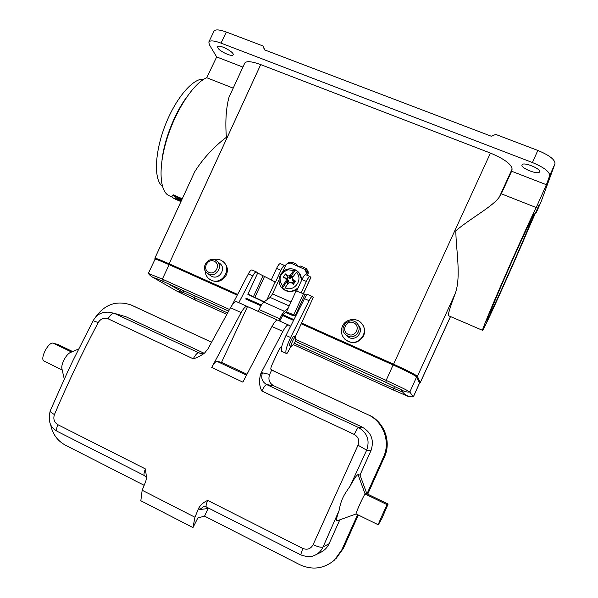 <?xml version="1.0" encoding="UTF-8"?>
<svg xmlns="http://www.w3.org/2000/svg" width="598" height="598" viewBox="0 0 598 598"><rect width="100%" height="100%" fill="white"/><g stroke="black" fill="none" stroke-linecap="round" stroke-linejoin="round"><path stroke-width="0.9" d="M282.914 314.698L293.947 319.631M301.571 323.047L393.559 364.212L490.435 153.073C504.428 158.978 511.641 164.33 512.09 169.129L499.39 196.929C492.954 206.474 470.88 218.008 455.818 230.791C455.997 249.964 461.297 275.828 455.392 293.199C449.905 307.611 447.655 315.131 448.65 315.766L482.541 330.328C481.853 330.402 490.764 308.732 503.927 278.608C517.053 248.529 531.39 217.029 536.219 207.551L546.4 184.722L511.626 171.245L501.303 193.797L536.219 207.551M244.687 63.246L244.784 63.037C246.518 60.839 251.818 61.355 260.691 64.599L490.435 153.073M260.691 64.599L169.144 263.778L237.638 294.433M246.062 298.2L261.348 305.04M297.834 266.147L296.66 264.234L291.929 262.186L288.767 262.567L287.825 263.255M307.29 275.349L308.239 273.279L308.075 271.455L306.639 268.921M285.538 312.507L293.341 315.796L293.625 314.929M210.085 279.595L210.399 279.812C216.969 283.071 222.284 281.456 226.358 274.968C228.361 269.825 227.397 265.482 223.48 261.939L223.151 261.662M344.71 339.029L345.196 339.514C352.499 344.508 358.628 343.289 363.577 335.852C365.243 331.793 364.84 327.973 362.373 324.385M213.972 31.245L214.062 31.051C215.459 29.257 219.541 29.586 226.313 32.03L263 45.979L264.473 49.843L491.25 136.224L495.742 134.43L537.834 150.427C549.427 155.278 555.153 159.726 554.989 163.755L549.674 175.677L546.4 184.722M554.989 163.755L541.078 201.78L536.421 212.238L539.082 204.905L529.671 226.022C513.817 263.8 483.169 331.748 482.541 330.328M487.026 319.863L486.951 320.408C487.46 322.427 528.4 230.267 533.304 216.057L533.79 214.234C533.379 213.8 523.041 235.918 510.782 263.613C498.53 291.293 487.916 316.492 487.026 319.863M501.303 193.797L499.39 196.929M180.013 201.197L176.522 199.695C173.151 198.244 171.663 197.048 172.067 196.084L172.912 195.494L176.201 196.906L175.812 197.31C175.214 198.431 176.619 199.725 180.013 201.197L180.955 201.586M175.999 197.078C175.924 197.96 176.971 198.94 179.153 200.009M176.201 196.906L176.545 196.249L173.211 194.821L172.912 195.494M172.067 196.084L173.211 194.821M181.971 199.381L181.067 198.992L181.336 198.304L182.285 198.708M181.067 198.992L181.837 199.665M179.961 198.551L180.297 197.886L180.155 198.887L179.094 198.431L180.394 199.284L180.723 198.626L180.596 199.59L177.718 198.364L178.667 198.543L178.428 198.147L177.083 197.318L180.155 198.887M177.083 197.318L177.367 196.63L180.297 197.886M177.815 198.499L181.187 200.42L178.608 199.53L177.845 198.416M180.798 199.209L181.523 199.777L181.187 200.42M180.947 200.098L181.276 199.448M181.187 201.092L178.705 199.642L181.329 200.771M181.089 201.294L179.639 200.577L181.127 201.212M181.015 201.459L180.252 201.063L181.037 201.399M233.213 88.153L206.751 77.725C193.662 83.055 175.819 110.025 166.932 138.915C157.954 167.821 159.651 191.995 169.361 195.838L172.239 197.078M194.073 173.114L194.642 171.873C202.871 158.754 213.449 147.22 226.373 137.271C225.192 121.581 226.059 108.275 228.974 97.354L229.385 96.472M158.53 260.04L158.545 260.01C159.232 259.861 163.247 261.408 170.572 264.66L237.541 294.635M245.972 298.409L261.229 305.234M282.772 314.877L293.842 319.833M301.474 323.249L393.506 364.444C405.205 369.758 411.865 373.152 413.495 374.625L413.659 374.939M263 45.979L264.877 49.993M536.421 212.238L535.464 213.03M206.751 77.725L216.663 56.93L209.3 44.611L208.851 41.965C210.204 40.26 214.263 40.642 221.028 43.116L532.414 162.529L537.834 150.427M549.674 175.677C549.771 171.79 544.016 167.403 532.414 162.529M242.915 67.103L216.663 56.93M521.964 165.003C520.694 168.217 538.409 175.177 539.516 171.88C541.496 168.838 523.086 161.453 522.024 164.846L521.964 165.003M217.859 47.907C219.645 51.458 232.241 57.191 233.093 54.844C235.007 52.407 218.801 43.848 217.672 46.711L217.859 47.907M511.626 171.245L512.09 169.129M455.392 293.199L417.389 376.351C415.505 374.625 407.559 370.573 393.559 364.212M417.389 376.351L420.259 382.548L450.496 316.566M419.295 382.518L420.259 382.548M169.144 263.778C160.428 259.913 155.659 258.067 154.845 258.254L156.175 259.382M282.802 314.84L283.258 315.041L282.876 314.742M181.172 200.891L180.499 200.569L181.172 200.891M180.028 199.814L179.064 199.328L180.028 199.814M168.12 283.706L183.205 292.497L227.517 312.948M294.336 343.252L393.708 388.326L394.583 386.383M237.256 295.173L169.152 264.682C160.556 260.863 155.854 259.039 155.046 259.218L155.032 259.255M229.483 309.472L162.342 279.102L148.394 273.45M413.338 396.9L419.534 383.094L416.619 376.919C414.75 375.223 406.909 371.238 393.11 364.959L301.22 323.817M293.566 320.386L282.398 315.393M260.915 305.772L245.711 298.963M416.619 376.919L409.832 392.034C407.858 390.561 399.965 386.674 386.159 380.358L295.621 339.402M401.123 389.642C403.747 391.458 406.647 392.251 409.832 392.034L413.285 396.923C410.116 396.878 407.724 396.407 406.109 395.517L393.462 390.046L393.708 388.326L402.641 391.996M292.841 277.367L291.988 276.814L290.247 278.421L288.131 277.801L285.5 273.929L283.168 277.121L285.56 278.526L286.203 279.7L285.874 281.254L282.48 285.904L282.278 288.027L284.85 289.873L285.067 287.758L288.46 283.108L290.807 282.241L292.863 282.802L293.685 281.68L292.452 279.991L292.908 277.024L296.302 272.374L298.021 271.843L295.442 270.012L293.715 270.528L290.322 275.177L289.955 277.524L295.442 270.012M292.586 278.578L293.229 279.752L295.636 281.165L293.297 284.371L291.189 282.555L292.676 282.6M289.858 282.316L291.189 282.555M285.067 287.758C294.044 292.639 303.806 279.266 296.302 272.374M285.5 273.929L287.601 275.73L288.924 275.962L290.322 275.177M293.715 270.528L288.019 269.773C279.827 273.144 277.98 278.519 282.48 285.904M298.23 287.653C293.087 292.108 287.862 292.37 282.555 288.445C275.671 282.757 279.595 270.154 288.587 268.958C292.542 268.375 295.89 269.496 298.634 272.314C300.727 274.684 301.654 277.479 301.422 280.694M289.955 277.524L291.906 275.917L293.14 276.702M287.982 283.758L286.846 282.847L287.773 280.507L285.874 281.254M282.278 288.027L287.773 280.507M287.429 282.166L287.93 282.54L286.846 282.847M287.66 282.734L288.333 283.288M291.906 275.917L291.988 276.814M286.203 279.7L288.602 280.664L287.93 282.54M290.247 278.421L288.924 275.962M291.876 277.143L291.443 276.68M287.885 277.539L287.07 278.653L288.602 280.664M283.168 277.121L287.07 278.653M292.863 282.802L293.297 284.371M295.636 281.165L293.685 281.68M285.56 278.526L287.384 278.817M293.424 281.583L293.229 279.752M288.131 277.801L287.601 275.73M305.735 274.669L306.333 273.361L305.346 269.683L290.71 263.068L287.533 263.441L286.031 264.548L282.607 271.985M258.299 311.498L259.076 309.562C260.683 305.832 262.238 303.336 263.755 302.072L270.161 297.46L272.531 293.872L278.997 279.827M279.049 320.752L279.812 318.876L259.076 309.562M279.812 318.876C281.426 315.124 282.959 312.597 284.401 311.296L288.094 308.381M286.584 311.678L283.392 314.212L279.714 321.051M305.451 269.803L306.662 272.083L306.834 273.914L306.333 273.361M297.296 265.916L296.66 264.234M306.834 273.914L307.507 272.449L306.535 268.794L300.749 266.005L299.022 266.663M295.928 315.677L286.487 311.879L288.909 313.763L285.739 312.35M296.092 290.949L306.826 294.993M247.991 294.022L257.693 273.024L263.075 275.79L253.425 296.713L247.991 294.022M247.849 294.343L261.251 300.734L263.471 302.304M313.277 297.46L295.203 336.966L313.277 297.46L312.291 296.503C311.61 296.436 310.534 297.826 309.054 300.682L290.606 337.519C286.554 346.182 285.104 351.475 286.255 353.396L287.354 353.082L290.89 346.399L289.738 345.756C288.505 345.36 292.968 335.545 294.022 336.338L294.545 336.667M291.106 313.95L295.823 315.901M264.122 301.803L254.883 297.363L264.533 276.433L275.476 282.166L280.918 270.341L276.56 268.435C278.152 265.168 279.408 263.569 280.335 263.628L284.663 265.512C283.758 265.452 282.51 267.067 280.918 270.341M296.713 290.964L301.96 279.52C303.552 276.224 304.763 274.587 305.593 274.609L309.981 276.515L310.87 277.539L293.835 314.75M257.693 273.024L256.34 271.918C255.481 271.761 254.292 273.077 252.782 275.865L238.849 302.678M252.035 270.042L251.922 269.975C251.048 269.81 249.852 271.126 248.334 273.906L231.942 305.376M253.425 296.713L254.883 297.363M286.255 353.396L281.718 351.325C280.529 349.389 281.957 344.089 286.008 335.441L304.479 298.664C305.959 295.816 307.051 294.425 307.746 294.508L307.828 294.56M309.981 276.515C309.166 276.5 307.963 278.145 306.378 281.449L301.257 292.609M285.306 266.125L284.663 265.512M276.56 268.435L271.38 279.685M264.533 276.433L263.075 275.79M307.507 272.449L308.239 273.279M291.062 314.04L293.267 315.707M348.058 341.323C358.299 346.519 369.437 332.481 361.954 323.817C357.111 317.104 345.569 318.562 342.407 326.239C340.494 331.09 341.316 335.403 344.874 339.186L348.058 341.323M346.421 335.553L349.18 337.616C356.318 341.234 363.973 331.337 358.628 325.424L357.754 324.266M347.782 336.083C355.01 339.746 362.777 329.715 357.35 323.727C350.824 315.206 337.578 327.136 345.42 334.469L347.782 336.083M353.568 322.8C346.279 319.25 340.755 331.344 348.298 334.372C355.601 337.96 361.132 325.798 353.568 322.8M205.144 270.662C205.256 274.34 206.766 277.225 209.689 279.318L211.229 280.17C222.075 285.657 232.712 268.435 222.837 261.408C220.086 259.353 216.999 258.747 213.576 259.592M210.503 275.603L211.849 276.388C219.354 280.178 226.657 268.21 219.765 263.426L216.91 261.139M208.665 274.101C216.267 277.928 223.667 265.811 216.693 260.967C209.195 254.748 199.306 268.203 207.521 273.458L208.665 274.101M214.159 261.244C207.379 257.925 201.922 269.541 208.949 272.344C215.736 275.693 221.2 264.024 214.159 261.244M277.293 320.035L247.086 306.385C245.718 306.056 243.737 308.12 241.129 312.575L211.714 367.478C213.89 363.42 215.631 361.371 216.954 361.334L246.398 375.103M236.651 301.706L236.531 301.639C235.104 301.287 233.078 303.321 230.462 307.753L207.984 348.828L204.673 352.947C201.122 355.668 197.318 357.626 193.259 358.807L108.081 318.786C103.985 317.433 100.696 318.689 98.214 322.561C82.262 352.715 67.679 383.378 54.455 414.526C53.035 418.877 54.149 422.248 57.782 424.647L145.396 468.922L146.555 477.705L145.777 481.345L142.16 490.233L140.829 500.75L192.982 527.586L197.818 517.973L204.561 516.126L208.067 508.509L199.59 509.578L198.678 508.248L194.941 517.233L142.16 490.233M198.678 508.248C200.547 504.839 203.559 502.23 207.708 500.414L302.775 548.448C307.357 550.16 310.803 548.889 313.12 544.643L358.008 445.204C359.69 440.591 358.456 437.011 354.308 434.469L261.804 391.01C259.166 385.912 258.852 380.051 260.863 373.436L262.455 372.831L269.653 374.423L271.656 370.08L274.078 371.141L270.976 369.444C270.558 368.876 270.961 367.172 272.202 364.332L278.115 351.504C279.46 348.731 280.477 347.348 281.157 347.348L281.494 347.513M290.479 326.53L288.371 324.938C287.227 324.721 285.388 326.882 282.854 331.427L260.863 373.436M211.714 367.478L242.87 382.115L271.948 326.493C274.497 321.978 276.381 319.84 277.584 320.094L277.689 320.154M73.614 359.211L67.768 371.485M54.455 414.526C51.503 412.979 50.09 411.738 50.225 410.811L50.262 410.721M98.214 322.561L93.131 320.707M44.215 361.185L44.14 361.147C39.386 359.293 48.498 341.368 53.244 343.2L58.096 344.545M61.975 369.003L61.878 368.592C60.884 364.384 66.288 354.128 70.317 352.558L70.512 352.476M211.49 342.213L131.067 304.973C116.483 300.106 104.53 304.337 95.202 317.665M108.081 318.786C110.331 314.907 112.342 313.06 114.106 313.247L126.036 316.798L114.106 313.247L198.648 352.775L201.653 353.508M203.94 353.179L126.036 316.798M356.131 513.951L337.137 520.791C335.904 521.015 336.547 517.614 339.073 510.58C341.077 499.629 343.708 495.107 349.987 486.361C354.136 478.654 356.827 474.76 358.053 474.67L359.996 475.021L370.969 450.653L366.671 450.167L349.987 486.361M358.008 445.204L366.671 450.167C370.035 440.315 367.277 432.743 358.389 427.465L362.239 427.107L273.66 385.74L266.656 384.574L358.389 427.465C357.724 427.832 356.363 430.164 354.308 434.469M313.12 544.643C318.151 546.983 321.477 547.731 323.092 546.886C321.44 550.504 318.898 553.187 315.475 554.944L314.944 555.198M388.102 504.047L366.686 493.694L367.15 493.447L366.664 493.215L365.131 494.023C364.219 494.083 355.19 513.996 356.109 513.936L378.295 524.805L381.86 518.481L388.124 504.039L387.31 504.749C386.689 504.951 377.674 525.007 378.295 524.805M366.664 493.215L359.996 475.021M367.15 493.447L383.527 456.969C390.845 441.541 383.169 421.313 367.71 414.571L271.656 370.08M269.653 374.423C267.941 379.341 269.272 383.116 273.66 385.74M362.239 427.107C371.47 432.578 374.378 440.427 370.969 450.653M339.821 519.826L329.05 543.761C327.308 547.514 324.639 550.317 321.044 552.171L315.475 554.944C311.894 557.157 306.968 557.119 300.689 554.824L300.704 554.839M204.561 516.126L299.875 564.721C312.41 570.395 323.944 568.84 334.469 560.072L341.854 549.771L357.611 514.676M208.343 507.986L208.067 508.509M211.52 342.161L131.68 305.242M50.606 424.453C52.422 433.879 57.348 440.778 65.384 445.159L144.148 485.322M341.854 549.771L343.387 548.351L358.344 515.035M367.71 494.172L384.469 456.85L383.527 456.969M367.71 414.571L274.078 371.141M368.861 415.042C384.103 421.695 391.683 441.638 384.469 456.85M343.387 548.351L336.106 558.502M135.283 306.864L135.843 307.11M194.941 517.233L192.982 527.586M246.854 374.206L221.544 362.373L216.954 361.334M221.544 362.373L247.452 306.625M291.772 346.205L291.301 346.369C290.06 346.055 294.47 336.323 295.502 337.1L295.681 337.578C295.778 341.092 294.478 343.962 291.772 346.205M530.508 222.321C526.412 234.341 490.181 315.923 489.777 314.032C489.142 314.227 497.97 293.035 509.227 267.5C520.492 241.966 530.546 220.356 530.912 220.804L530.508 222.321M533.618 215.355L534.111 213.501C533.7 212.963 522.099 237.877 509.062 267.463C496.019 297.034 485.89 321.365 486.637 321.119C487.161 323.144 528.617 229.826 533.618 215.355M185.754 98.468C174.115 114.532 164.151 140.485 161.998 160.055M203.903 79.198C193.281 77.643 175.52 98.289 165.026 125.774C154.434 153.223 153.806 180.073 162.409 186.337M536.458 212.141L541.078 201.78M170.318 265.206L170.572 264.66M393.237 365.019L393.506 364.444M226.313 32.03L221.028 43.116M176.859 291.114L195.277 300.061L194.365 297.909L195.262 295.995M152.953 277.382L177.113 291.263L183.205 292.497L183.967 290.882M148.349 273.383C149.567 275.087 151.197 276.478 153.238 277.547L157.199 278.84M169.152 264.682L162.342 279.102L163.59 281.651L155.121 278.003M393.11 364.959L386.159 380.358L385.927 382.361L295.21 341.271M419.527 383.019L413.323 396.855C409.615 397.065 406.431 395.883 403.762 393.305L402.663 392.019M282.518 288.408L282.891 288.767C287.728 292.452 292.676 292.444 297.729 288.744M301.773 279.939L298.94 272.666M290.994 302.057L272.531 293.872M284.401 311.296L263.755 302.072M289.215 305.937L270.161 297.46M306.662 272.083L306.169 271.522M295.33 315.415L305.025 294.238M275.17 281.905L266.94 299.777M303.425 293.536L310.811 277.405M252.782 275.865L248.334 273.906M309.054 300.682L304.479 298.664M290.606 337.519L286.008 335.441M306.378 281.449L301.96 279.52M307.335 270.617L308.075 271.455M241.129 312.575L230.462 307.753M282.854 331.427L271.948 326.493M71.521 352.035L53.244 343.2M72.62 351.564L57.812 344.411M339.073 510.58L323.092 546.886L329.05 543.761M387.31 504.749L365.131 494.023L358.053 474.67M280.948 347.348L281.479 347.588L280.948 347.348M207.708 500.414C206.175 504.144 205.719 506.327 206.332 506.969L206.377 506.992M302.775 548.448L300.689 554.824L206.332 506.969L203.836 506.499M262.455 372.831C260.713 377.936 262.111 381.853 266.656 384.574C265.557 384.723 263.942 386.869 261.804 391.01M193.259 358.807C195.449 354.778 197.243 352.768 198.648 352.775L200.225 353.321C203.619 353.328 205.151 353.156 204.808 352.805L204.673 352.947M57.782 424.647C56.391 428.273 56.287 430.545 57.468 431.457L57.535 431.494M144.529 475.619L144.469 475.589C143.617 474.834 143.924 472.614 145.396 468.922M199.59 509.578L203.821 506.499M214.062 31.051L208.851 41.965M420.267 382.615L450.526 316.574M154.845 258.254L194.642 171.873M228.974 97.354L244.784 63.037M195.277 300.061L226.732 314.346M293.394 344.612L393.462 390.046M155.046 259.218L148.356 273.346M228.571 311.087L163.59 281.651M401.318 389.754L385.927 382.361M400.234 389.171L403.762 393.305M297.692 288.834C292.071 292.474 287.145 292.452 282.891 288.767L282.555 288.445M301.788 279.901L298.985 272.71M286.487 311.879L296.1 290.927M293.341 315.789L293.715 314.967M256.34 271.918L251.922 269.975M307.746 294.508L312.291 296.503M346.855 336.016L345.42 334.469M210.399 279.812L209.689 279.318M210.72 275.753L207.521 273.458M73.255 359.959L93.146 320.678C95.702 316.619 99.53 310.646 112.095 312.492M68.112 370.76L50.225 410.811C46.644 426.217 54.582 429.454 57.468 431.457L144.469 475.589L146.555 477.705M44.14 361.147L62.199 369.998M288.371 324.938L277.584 320.094M247.086 306.385L236.531 301.639M388.124 504.039L366.716 493.694M61.878 368.592L64.263 379.027M70.317 352.558L78.622 348.978M72.642 351.557L57.976 344.47M295.502 337.1L293.82 336.338M291.301 346.369L289.626 345.607"/></g></svg>
